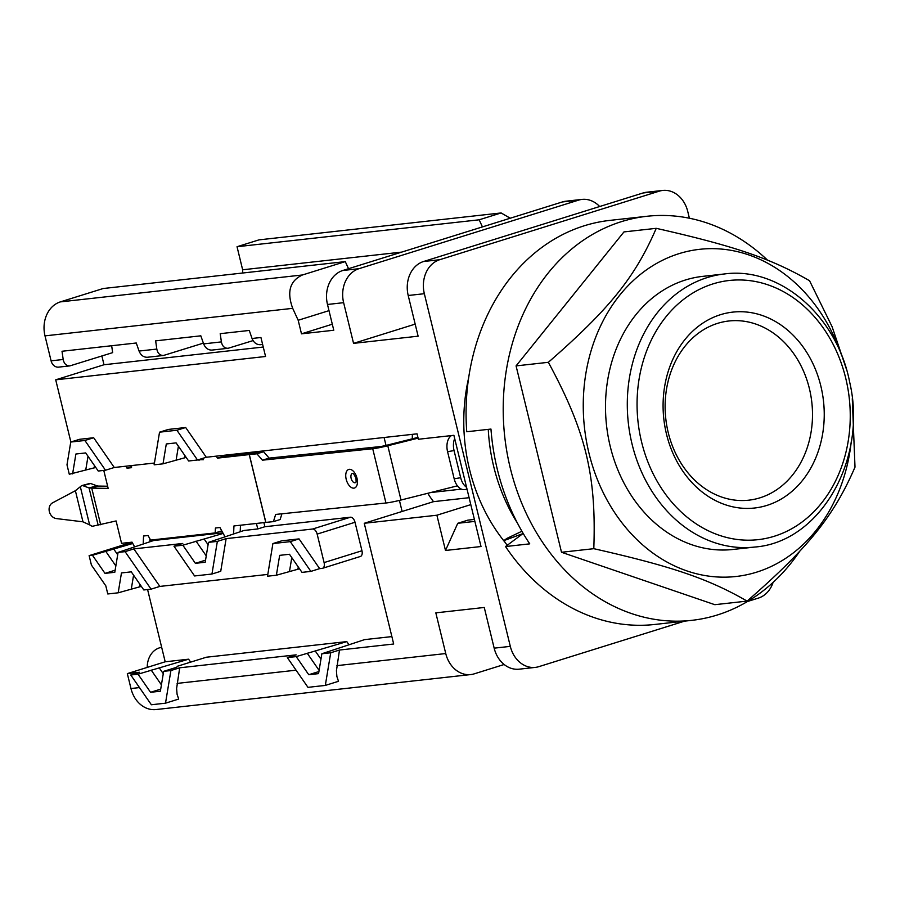 <?xml version="1.0" encoding="UTF-8"?>
<svg xmlns="http://www.w3.org/2000/svg" width="900" height="900" viewBox="0 0 900 900"><rect width="100%" height="100%" fill="white"/><g stroke="black" fill="none" stroke-linecap="round" stroke-linejoin="round"><path stroke-width="1.35" d="M107.629 486.225L98.314 486.067L91.733 488.126L108.157 488.385L103.781 470.419M134.438 546.525L132.041 542.16L121.556 543.33L116.1 520.942L92.689 526.219A21.026 5.119 75 0 1 90.754 525.409L82.969 521.82L56.407 518.58A8.415 6.941 68.7 0 1 49.365 511.639A8.415 6.941 68.7 0 1 52.571 502.841L75.386 490.714L81.157 486.056A21.026 5.119 75 0 1 81.889 485.572A21.026 5.119 75 0 1 82.8 485.64L89.066 487.935L94.455 486.495L96.953 485.82L90.675 483.525A21.026 5.119 -105 0 0 89.764 483.457L81.889 485.572M224.831 536.467L219.926 527.512L215.438 528.007L215.179 532.913L150.615 540.09L148.039 535.5L143.55 536.006L143.224 543.78M216.326 456.142L217.417 458.134L249.244 454.59L255.825 452.543A14.018 1.271 166.3 0 1 256.039 452.52L249.322 454.59L265.86 522.405L233.944 525.949L233.618 533.722M198.607 459.664L203.389 459.697L203.456 458.145M125.933 466.189L127.024 468.18L131.513 467.685L131.614 465.559M255.825 452.543L223.999 456.075L223.594 455.332M240.21 531.675L240.48 525.229M149.805 541.721L149.929 538.875M98.314 486.067L96.953 485.82M98.145 525.173L89.066 487.935L91.733 488.126L100.665 524.756M215.179 532.913L221.76 530.865M265.86 522.405L273.42 521.618L280.136 519.548L281.925 513.788M265.77 522.416L249.244 454.59L256.894 453.803L262.429 460.181L372.724 448.74L379.44 446.67L269.145 458.111L263.599 451.733L256.894 453.803M418.106 438.142L387.787 445.759L401.017 500.017A16.819 1.53 -13.7 0 1 385.954 502.999L275.659 514.44L273.42 521.618M256.039 452.52L263.599 451.733M223.999 456.075L217.417 458.134M198.9 460.192L203.422 458.775M127.024 468.18L131.558 466.762M401.017 500.017L457.425 485.843M379.44 446.67A8.415 0.765 -13.7 0 0 386.966 445.185L417.926 437.4M386.966 445.185L387.787 445.759A16.819 1.53 166.3 0 1 372.724 448.74L385.954 502.999M269.145 458.111L262.429 460.181M466.56 487.294A14.018 8.719 -99.6 0 1 460.676 477.709L454.061 450.574A14.018 8.719 -99.6 0 1 454.691 438.593M451.496 435.577A14.018 8.719 80.4 0 0 447.57 451.676L454.185 478.8A14.018 8.719 80.4 0 0 464.771 489.589L467.032 489.206M852.278 398.678L855 467.134C833.771 516.127 808.391 547.65 747.113 601.099C708.502 578.835 672.435 566.505 593.798 548.685C596.441 475.189 585.754 431.348 548.359 362.306C609.626 308.846 635.006 277.335 656.246 228.33C734.895 246.15 770.962 258.48 809.561 280.744L832.106 326.723L846.225 368.606M851.242 441.776A164.599 134.168 -96.3 0 1 656.033 555.289A164.599 134.168 -96.3 0 1 626.276 287.606A164.599 134.168 -96.3 0 1 841.646 355.466M548.359 362.306L516.071 365.895L561.51 552.274L593.798 548.685M702.641 276.379A137.385 111.983 83.7 0 0 606.521 425.295A137.385 111.983 83.7 0 0 733.005 549.461L754.796 547.043A137.385 111.983 -96.3 0 1 632.059 444.082A137.385 111.983 -96.3 0 1 724.433 273.96L702.641 276.379M666.495 434.137A98.55 80.336 83.7 0 0 802.361 480.589A98.55 80.336 83.7 0 0 762.097 315.428A98.55 80.336 83.7 0 0 666.495 434.137M668.239 432.619A90.146 73.474 83.7 0 0 748.766 500.175A90.146 73.474 83.7 0 0 811.834 402.469A90.146 73.474 83.7 0 0 728.842 320.996A90.146 73.474 83.7 0 0 668.239 432.619M646.931 216.281L609.806 220.399A203.276 165.69 83.7 0 0 466.751 431.752L490.961 429.064A203.276 165.69 83.7 0 0 497.34 469.429A203.276 165.69 83.7 0 0 529.74 543.847L505.53 546.548A203.276 165.69 83.7 0 0 654.727 624.465L691.852 620.336A203.276 165.69 -96.3 0 1 510.255 467.989A203.276 165.69 -96.3 0 1 646.931 216.281A203.276 165.69 -96.3 0 1 767.576 260.201M799.886 551.014A203.276 165.69 -96.3 0 1 691.852 620.336M656.246 228.33L623.959 231.919L516.071 365.895M561.51 552.274L714.825 604.688L747.113 601.099M521.91 531.248L506.801 538.459L503.899 540.608L522.934 533.599L505.53 546.548M503.899 540.608A189.259 154.271 83.7 0 0 507.195 545.299M689.4 218.227L687.746 211.466A28.035 22.849 -96.3 0 0 662.692 190.451L646.56 192.24A28.035 22.849 83.7 0 0 643.039 192.982L423.54 261.517A28.035 22.849 83.7 0 0 408.206 295.493L418.118 336.184L353.554 343.361L343.631 302.67A28.035 22.849 -96.3 0 1 358.965 268.695L578.475 200.16A28.035 22.849 -96.3 0 1 581.985 199.417A28.035 22.849 -96.3 0 1 599.67 206.528M348.536 268.706L345.274 261.608L103.14 288.529L60.334 301.894A28.035 22.849 83.7 0 0 45 335.869L51.086 360.832A8.415 6.851 83.7 0 0 58.601 367.132L69.907 365.884C66.33 365.929 64.091 363.803 63.191 359.483L62.01 351.259L136.271 343.001L139.061 351.056C140.816 355.275 143.595 357.345 147.375 357.266L163.53 355.466C159.953 355.522 157.714 353.396 156.814 349.076L155.644 340.853L200.835 335.824L203.625 343.879C205.391 348.086 208.159 350.168 211.939 350.089L228.105 348.289C224.528 348.345 222.278 346.219 221.389 341.899L220.208 333.675L249.266 330.446L252.056 338.49C253.811 342.709 256.59 344.779 260.37 344.7L262.631 344.452M510.255 218.216L501.12 212.951L258.986 239.873L237.037 246.724L242.651 269.786L242.73 273.015M147.589 589.545L165.195 661.793L127.328 673.616L130.972 688.534A28.035 22.849 83.7 0 0 156.015 709.549L470.79 674.561A28.035 22.849 -96.3 0 1 445.748 653.546L435.825 612.855L484.256 607.466L494.168 648.158A28.035 22.849 83.7 0 0 519.221 669.173L535.365 667.384A28.035 22.849 -96.3 0 1 510.311 646.369L424.339 293.704A28.035 22.849 -96.3 0 1 439.684 259.718L659.183 191.183A28.035 22.849 -96.3 0 1 662.692 190.451M128.453 542.554L128.632 543.308L89.123 555.637L91.418 565.065L105.806 585.832L107.786 593.966L118.181 592.808L141.334 586.373M72.608 473.884L75.892 454.016L85.703 452.925L98.246 471.037L105.491 470.228L114.278 467.494L93.668 437.738L84.892 440.483L70.751 442.046L66.994 464.827L69.289 474.255L95.76 467.449M101.869 356.006L104.006 364.748L55.71 379.822L70.875 442.012M69.907 365.884L112.657 352.631L111.668 345.735M55.71 379.822L265.567 356.49L260.933 337.5L252.056 338.49M93.668 437.738L79.538 439.312L70.751 442.046M114.278 467.494L154.44 463.027M339.491 650.036L330.716 652.77L325.316 685.418L338.49 681.3L336.881 676.474L336.431 670.714L339.491 650.036L393.683 644.006L364.252 523.283L436.894 515.216L445.489 550.474L481.005 546.525L453.892 435.308L418.376 439.256L417.049 433.834L206.291 457.256L185.681 427.511L168.311 429.435L159.536 432.18L154.148 464.816L163.013 463.838L186.154 457.402M345.274 261.608L302.468 274.972C289.901 280.733 286.65 291.848 292.702 308.34L298.181 320.265L301.489 333.832L333.776 330.244L327.488 304.47A28.035 22.849 83.7 0 1 342.832 270.484L358.965 268.695M104.006 364.748L263.261 347.04M301.489 333.832L332.303 324.214M242.651 269.786L401.726 252.101M501.12 212.951L479.171 219.803L482.434 226.901M479.171 219.803L237.037 246.724M469.103 497.7L433.53 501.66A90.146 73.474 83.7 0 1 427.77 493.29M412.369 434.351A90.146 73.474 83.7 0 0 412.335 438.806M461.407 489.127L430.785 492.536M364.252 523.283L433.53 501.66M436.894 515.216L470.79 504.63M474.39 519.424L467.82 520.155L457.762 523.294L445.489 550.474M517.523 523.249A165.42 134.843 -96.3 0 1 493.74 466.661A165.42 134.843 -96.3 0 1 488.261 429.368M468.63 377.933A165.42 134.843 83.7 0 0 469.519 469.35A165.42 134.843 83.7 0 0 505.294 542.644M684.607 621.135L538.875 666.641A28.035 22.849 -96.3 0 1 535.365 667.384M747.45 601.515L758.374 598.106A28.035 22.849 -96.3 0 0 773.1 582.379M415.181 324.124L353.554 343.361M581.985 199.417L565.841 201.218A28.035 22.849 83.7 0 0 562.331 201.96L342.832 270.484M504.169 664.492L474.311 673.819A28.035 22.849 -96.3 0 1 470.79 674.561M190.643 662.13L188.606 659.194L138.026 674.19L130.77 675L151.369 704.756L165.51 703.181L178.684 699.064L177.075 694.238L176.614 688.477L179.685 667.8L170.91 670.534L163.654 671.344L176.828 667.238L177.266 666.304L206.359 657.225L346.804 641.61L296.213 656.606L287.347 657.596L296.134 654.851L179.685 667.8M159.525 668.273L163.271 673.673M165.195 661.793L188.606 659.194M130.77 675L139.545 672.255L127.328 673.616M138.026 674.19L150.559 692.303L160.718 689.13M161.415 684.855L151.189 670.084M163.654 671.344L160.369 691.211L150.559 692.303M170.91 670.534L165.51 703.181M330.716 652.77L321.851 653.76L364.545 639.63L391.871 636.592M402.12 511.47L399.42 500.411M386.01 445.41L384.086 437.49M246.87 452.745L247.061 453.51M263.914 522.619L264.904 526.725L350.46 517.207A5.603 3.206 -107.3 0 1 355.016 522.27L361.957 550.755A5.603 3.206 -107.3 0 1 360.394 556.47L322.537 568.294A5.603 3.206 72.7 0 1 322.189 568.361L319.657 568.642L299.048 538.898L281.689 540.821L272.903 543.566L290.272 541.631L310.871 571.387L319.657 568.642M348.829 644.535L346.804 641.61M315.529 651.375L320.951 659.205M319.106 670.376L307.192 653.186M287.347 657.596L307.957 687.341L325.316 685.418M296.213 656.606L308.756 674.719L318.566 673.627L321.851 653.76M308.756 674.719L318.904 671.546M140.074 584.561L139.68 586.89M272.903 543.566L267.514 576.214L276.379 575.224L299.52 568.789M118.181 592.808L121.466 572.94L131.276 571.849L143.809 589.961L151.065 589.151L159.851 586.418L267.806 574.414M131.355 588.701L133.582 575.19M223.166 533.43L182.846 545.22L173.981 546.21L182.756 543.465L133.864 548.899L125.089 551.644L151.065 589.151M125.089 551.644L118.08 552.42L153.653 540.517L222.84 532.834M132.773 543.476L92.453 555.266L104.996 573.379L114.795 572.288L118.08 552.42M92.453 555.266L89.123 555.637M128.632 543.308L132.446 542.88M104.996 573.379L115.144 570.206M115.853 565.931L105.626 551.16M113.951 549.349L117.698 554.749M173.981 546.21L194.58 575.955L211.95 574.031L220.736 571.286L226.125 538.639L217.35 541.384L208.474 542.374L244.046 530.471L257.771 528.941L256.433 523.451M239.591 454.343L239.4 453.577M94.5 465.626L94.117 467.966M85.781 469.777L88.02 456.266M84.892 440.483L105.491 470.228M185.681 427.511L176.906 430.245L159.536 432.18M176.906 430.245L197.505 460.001L206.291 457.256M163.013 463.838L166.297 443.97L176.096 442.879L188.64 460.991L197.505 460.001M176.175 459.72L178.414 446.22M184.894 455.58L184.511 457.92M474.874 521.392L457.762 523.294M264.904 526.725L257.771 528.941M226.125 538.639L312.593 529.031A5.603 3.206 72.7 0 1 317.149 534.094L324.09 562.579A5.603 3.206 72.7 0 1 322.537 568.294M204.345 539.303L208.091 544.702M206.246 555.874L196.02 541.102M182.846 545.22L195.39 563.332L205.2 562.241L208.474 542.374M217.35 541.384L211.95 574.031M159.851 586.418L133.864 548.899M276.379 575.224L279.664 555.356L289.463 554.265L302.006 572.377L310.871 571.387M289.553 571.106L291.78 557.606M299.048 538.898L290.272 541.631M298.26 566.966L297.877 569.306M195.39 563.332L205.537 560.16M253.069 340.605L228.105 348.289M328.995 310.646L298.181 320.265M163.53 355.466L203.377 343.136M161.674 647.347A21.026 17.145 83.7 0 0 147.24 667.406M90.675 483.525L82.8 485.64M80.381 486.956L89.494 524.306M82.969 521.82L75.386 490.714M356.985 478.181A9.709 5.344 -107.1 0 0 346.905 470.891A9.709 5.344 -107.1 0 0 350.876 487.159A9.709 5.344 -107.1 0 0 356.985 478.181M454.061 450.574L447.57 451.676M454.185 478.8L460.676 477.709M356.085 482.096A4.86 2.677 72.9 0 1 351.27 478.845A4.86 2.677 72.9 0 1 353.419 473.445L356.006 478.136L356.119 482.04M641.576 441.923A130.376 106.267 -96.3 0 1 768.049 284.873A130.376 106.267 -96.3 0 1 821.317 503.359A130.376 106.267 -96.3 0 1 641.576 441.923M336.915 665.64L445.748 653.546M494.168 648.158L510.311 646.369M424.339 293.704L408.206 295.493M343.631 302.67L327.488 304.47M292.702 308.34L45 335.869M51.086 360.832L63.191 359.483M139.061 351.056L156.814 349.076M203.625 343.879L221.389 341.899M423.54 261.517L439.684 259.718M659.183 191.183L643.039 192.982M578.475 200.16L562.331 201.96M177.109 683.404L296.066 670.185M130.972 688.534L139.489 687.589M312.593 529.031L350.46 517.207M355.016 522.27L317.149 534.094M324.09 562.579L361.957 550.755M60.334 301.894L302.468 274.972M754.796 547.043C820.35 542.126 867.847 459.056 849.668 382.14C836.977 315.911 779.884 266.366 724.433 273.96"/></g></svg>
